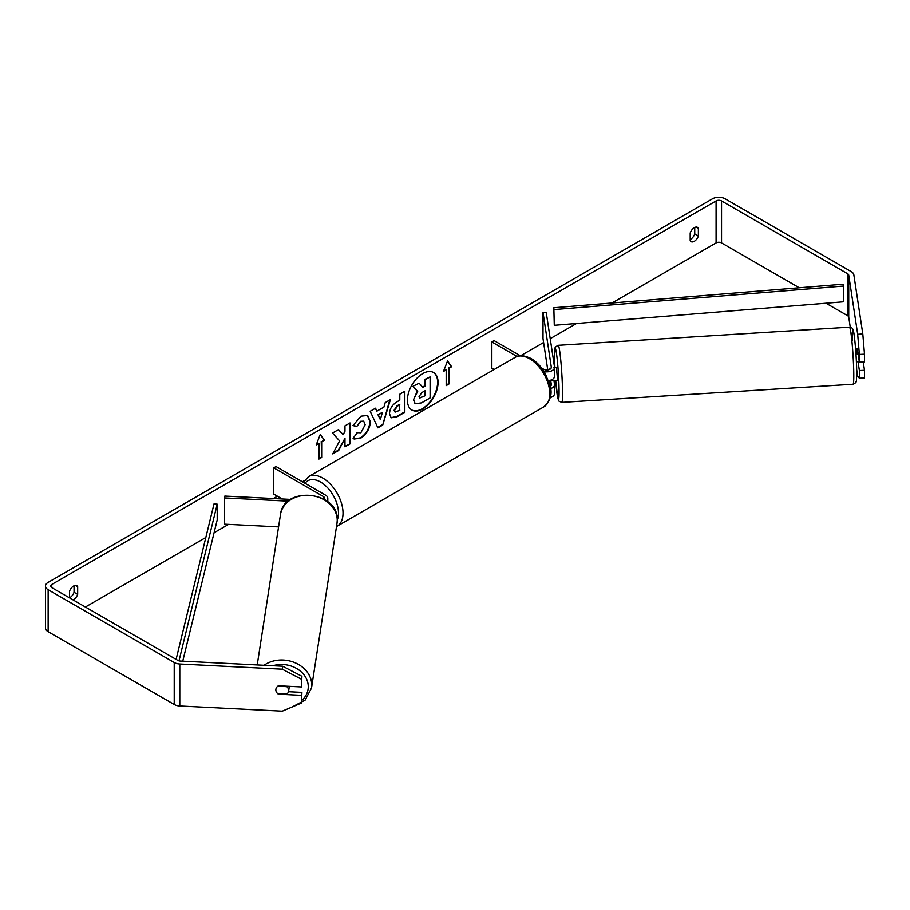 <?xml version="1.0" encoding="UTF-8"?>
<svg xmlns="http://www.w3.org/2000/svg" width="910" height="910" viewBox="0 0 910 910"><rect width="100%" height="100%" fill="white"/><g stroke="black" fill="none" stroke-linecap="round" stroke-linejoin="round"><path stroke-width="1.36" d="M290.688 499.419L224.85 496.087L224.565 497.941L288.322 501.16M224.565 497.941L224.565 524.171L278.574 526.901M326.474 500.784A7.712 4.448 0 0 0 327.793 498.293A7.712 4.448 0 0 0 325.541 495.142L276.014 466.557L273.739 467.865L273.739 494.096L282.214 498.987M324.222 499.317A4.493 2.593 0 0 0 324.586 498.293A4.493 2.593 0 0 0 323.266 496.462L273.739 467.865M289.357 686.333A6.427 5.278 8.8 0 1 289.334 686.436L288.606 691.145A6.427 5.278 8.8 0 1 286.821 694.103L277.686 693.636A6.427 5.278 8.8 0 1 275.855 689.837A6.427 5.278 8.8 0 1 275.912 689.188A6.427 5.232 8.6 0 1 278.414 685.787L301.46 686.948L301.46 679.247L282.259 669.191L282.703 666.234L301.915 676.289L301.46 686.948M277.755 686.22L286.832 686.675A6.427 5.278 8.8 0 1 288.663 690.485A6.427 5.278 8.8 0 1 288.606 691.145M411.673 409.921A21.669 12.512 120 0 0 422.286 408.715A21.669 12.512 120 0 0 436.379 389.833A21.669 12.512 120 0 0 433.342 372.383M422.74 408.988A21.669 12.512 120 0 0 436.891 389.878A21.669 12.512 120 0 0 433.57 372.52A21.669 12.512 120 0 0 422.74 373.589A21.669 12.512 120 0 0 408.579 392.688A21.669 12.512 120 0 0 411.9 410.057A21.669 12.512 120 0 0 422.74 408.988M799.264 287.776L721.539 242.913A3.856 2.229 0 0 0 716.09 242.913L612.009 302.996M576.508 323.494L550.22 338.668M543.6 342.501L520.691 355.719M304.418 480.582L302.37 481.765M277.379 496.2L273.318 498.543M228.569 524.376L214.077 532.748M205.831 537.503L85.392 607.038M857.698 334.266L862.816 334.004L864.5 354.183L859.381 354.434L857.698 334.266L848.734 275.104A3.856 2.229 0 0 0 847.619 273.728L721.539 200.939A3.856 2.229 0 0 0 716.09 200.939L51.768 584.47A3.856 2.229 0 0 0 50.642 586.051A3.856 2.229 0 0 0 51.768 587.621L177.848 660.41A3.856 2.229 0 0 0 180.237 661.058L282.703 666.234M339.623 440.906L332.741 453.908L338.713 450.461L344.97 438.336L344.97 446.844L350.009 443.943L350.009 422.945L344.97 425.857L344.97 431.283L343.127 434.718L338.554 429.565L332.503 433.058L339.623 440.906M376.888 411.161L383.929 407.088L385.203 402.629L390.413 399.626L382.712 425.072L377.889 427.859L370.199 411.286L375.568 408.192L376.888 411.161L375.295 408.351M690.189 233.017A6.427 3.708 -60 0 1 697.492 227.375A6.427 3.708 -60 0 1 698.368 228.296L698.368 236.008A6.427 3.708 -60 0 1 694.273 241.332A6.427 3.708 -60 0 1 691.065 241.65A6.427 3.708 -60 0 1 690.189 240.74L690.189 233.017M73.096 599.94A6.427 3.708 120 0 0 73.585 599.69A6.427 3.708 120 0 0 77.668 594.366L77.668 586.643A6.427 3.708 120 0 0 76.793 585.733A6.427 3.708 120 0 0 69.49 591.363L69.49 597.847M316.225 444.91L320.309 434.366L324.404 440.19L321.674 441.76L321.674 457.502L318.955 459.072L318.955 443.341L316.225 444.91M448.903 368.311L451.633 366.73L447.538 360.917L443.454 371.451L446.184 369.881L446.184 385.624L448.903 384.043L448.903 368.311L448.903 384.043M389.491 413.766L389.491 413.709C389.833 408.51 392.438 404.495 397.306 401.64L399.797 400.195L399.797 394.201L404.836 391.3L404.836 412.287L397.044 416.78L391.163 417.826L389.491 413.766M356.857 432.637L360.826 432.807L365.16 424.754L363.761 421.284L360.826 421.592L356.731 426.506L352.932 425.573L360.986 416.188L367.663 415.46L370.359 421.694C369.915 428.644 366.719 434.127 360.781 438.142L354.104 439.029L353.069 438.21L357.232 432.933M69.49 597.824A6.427 3.708 120 0 0 69.945 597.586A6.427 3.708 120 0 0 74.04 592.273L74.04 585.812M694.728 227.454L694.728 233.915A6.427 3.708 -60 0 1 690.644 239.239A6.427 3.708 -60 0 1 690.189 239.478M862.816 334.004L853.853 274.843A8.998 5.198 0 0 0 851.26 271.624L725.179 198.835A8.998 5.198 0 0 0 712.45 198.835L48.139 582.377A8.998 5.198 0 0 0 45.5 586.051A8.998 5.198 0 0 0 48.139 589.726L174.219 662.514A8.998 5.198 0 0 0 179.793 664.016L282.259 669.191M850.27 327.213L848.734 317.078A3.856 2.229 0 0 0 847.619 315.702L826.007 303.223M45.5 586.051L45.5 628.025A8.998 5.198 0 0 0 48.139 631.699L174.219 704.488A8.998 5.198 0 0 0 179.793 705.989L282.259 711.165L301.46 703.043L301.915 692.385L301.46 703.043M301.46 695.342L278.414 694.182A6.427 5.232 8.6 0 1 277.709 693.636M276.253 691.691A6.427 5.232 8.6 0 1 275.901 689.211M301.915 676.289L301.46 679.247M288.481 691.714L301.915 692.385M858.028 361.623L859.381 370.541L859.381 378.241L864.5 377.98L864.5 370.279L863.237 361.941M859.381 354.434L859.381 362.146L857.277 348.996M859.381 378.241L857.698 376.239L856.674 369.494M859.381 370.541L864.5 370.279M859.381 362.146L864.5 361.884L864.5 354.183M698.368 228.296L696.252 227.079M698.368 236.008L694.728 233.915M77.668 586.643L75.564 585.426M77.668 594.366L74.04 592.273M413.493 399.808L417.235 391.118L412.89 386.295L419.169 383.201L422.843 387.444L425.05 386.17L425.05 379.8L430.1 376.888L430.1 397.92L421.489 402.891L415.051 403.744L413.493 399.808L417.69 391.38L413.345 386.557M419.169 383.201L412.89 386.295M422.536 387.091L424.595 385.908L424.595 379.538L430.1 376.888M415.142 403.79L413.936 400.07M320.218 434.616L324.404 440.19M323.949 439.928L321.674 441.76M321.219 441.498L321.674 457.502M318.955 458.549L321.219 457.241M316.487 444.228L318.955 443.341M448.448 383.781L446.184 385.101M443.716 370.779L446.184 369.881M448.448 368.049L451.633 366.73M451.178 366.468L447.447 361.168M389.764 400.002L382.712 425.072M382.268 424.811L377.695 427.438M382.382 412.48L377.877 414.562L380.346 419.59L382.382 412.48L378.333 414.823L380.346 419.59M404.381 391.562L404.836 412.287M404.381 412.025L396.589 416.518L390.936 417.69M399.797 404.757L397.408 406.133L394.53 410.524L395.133 412.128L399.797 410.308L399.342 404.495L396.953 405.871L394.075 410.262L394.929 411.957M338.406 429.645L343.127 434.718M344.97 446.321L350.009 443.943M349.554 443.671L349.554 423.218M333.14 453.146L338.258 450.2L344.97 438.336M367.435 415.335L369.904 421.432C369.46 428.382 366.264 433.865 360.326 437.881L353.876 438.893M363.522 421.171L360.371 421.33L356.731 426.506M356.276 426.244L353 425.436M419.021 396.714L419.567 398.136L425.05 395.782L425.05 390.743L421.717 392.665L419.021 396.714M419.362 397.977L425.05 395.782M424.595 395.52L424.595 391.004M549.867 369.301L550.084 368.027L550.243 369.073M550.47 388.627A7.712 4.448 0 0 0 554.543 384.702A7.712 4.448 0 0 0 554.509 384.316L553.94 380.562M541.643 368.072L543.645 369.221A4.493 2.593 180 0 0 548.548 369.79A4.493 2.593 180 0 0 551.323 367.39A4.493 2.593 180 0 0 551.312 367.162L543.008 312.403L546.205 312.244L554.509 367.003A7.712 4.448 180 0 1 554.543 367.39A7.712 4.448 180 0 1 544.066 371.542M554.509 393.234A7.712 4.448 180 0 1 554.543 393.62A7.712 4.448 180 0 1 550.163 397.636M550.118 386.466A4.493 2.593 0 0 0 551.323 384.702A4.493 2.593 0 0 0 551.312 384.475L550.652 380.175M494.153 369.505L491.844 368.175L491.844 341.944L494.119 340.624L520.304 355.753M517.028 356.481L491.844 341.944M554.509 375.921A7.712 4.448 180 0 1 554.543 376.308A7.712 4.448 180 0 1 548.514 380.653M543.008 312.403L543.008 338.634L547.752 369.926M549.356 380.516L550.243 386.386M858.187 354.274L857.368 354.32L856.629 348.939L855.616 349.008M856.708 349.03L857.391 348.996M859.29 361.554L856.412 361.827M553.86 367.788L556.419 367.629L557.386 377.741L557.227 380.46L554.588 380.528M554.543 372.372L554.543 373.18M550.971 380.061L550.891 380.755L554.668 380.619M550.118 369.164L549.958 368.14M550.789 380.13L550.891 380.755M554.281 325.302L843.524 301.801L843.524 286.058L843.081 284.216L553.837 307.728L554.281 325.302L553.837 307.728M843.524 286.058L554.281 309.559M176.108 659.409L214.021 503.912L217.206 504.174L217.206 519.917L182.762 661.183M178.997 660.876L217.206 504.174M323.266 496.462L323.266 498.771M257.223 664.948L280.485 514.548A28.597 23.489 8.8 0 1 310.56 495.472A28.597 23.489 8.8 0 1 337.235 520.361A28.597 23.489 8.8 0 1 337.007 523.295L311.527 688.017A28.597 23.489 -171.2 0 0 311.755 685.082A28.597 23.489 -171.2 0 0 294.772 662.639A28.597 23.489 -171.2 0 0 264.036 665.29M272.954 665.745A25.378 20.85 8.8 0 1 308.274 686.731A25.378 20.85 8.8 0 1 301.881 700.302M716.09 200.939L716.09 242.913M51.768 584.47L51.768 587.621M179.793 664.016L179.793 705.989M721.539 200.939L721.539 242.913M847.619 273.728L847.619 315.702M848.734 275.104L848.734 317.078M48.139 589.726L48.139 631.699M174.219 662.514L174.219 704.488M543.861 406.85A28.597 16.505 -120 0 0 548.241 383.929A28.597 16.505 -120 0 0 529.563 358.733A28.597 16.505 -120 0 0 515.265 357.311C518.484 354.741 523.785 355.162 531.167 358.574C536.661 361.85 541.302 366.741 545.09 373.236L549.776 384.873C552.677 393.359 550.709 400.684 543.861 406.85L336.507 526.537M515.265 357.311L308.513 476.681A28.597 16.505 60 0 1 322.811 478.091A28.597 16.505 60 0 1 341.489 503.298A28.597 16.505 60 0 1 337.11 526.207M337.246 519.974A25.378 14.651 -120 0 0 320.536 482.027A25.378 14.651 -120 0 0 305.066 483.324M853.762 372.156A28.597 1.797 -93.6 0 0 852.044 342.524A28.597 1.797 -93.6 0 0 849.485 327.168C851.441 327.213 852.67 328.203 853.182 330.148C854.376 332.434 856.503 355.639 856.685 370.256C856.56 387.467 856.003 379.675 855.639 382.735L853.045 384.248A28.597 1.797 -93.6 0 0 853.762 372.156M852.249 340.909A25.378 1.592 86.4 0 1 854.103 334.812A25.378 1.592 86.4 0 1 856.674 370.108M849.485 327.168L558.251 345.311A28.597 1.797 86.4 0 1 560.799 360.656A28.597 1.797 86.4 0 1 562.516 390.299A28.597 1.797 86.4 0 1 561.8 402.391L853.045 384.248M561.8 402.391L559.036 401.208L557.796 398.239L555.68 380.551A25.378 1.592 -93.6 0 0 558.092 398.978A25.378 1.592 -93.6 0 0 559.036 388.65A25.378 1.592 -93.6 0 0 556.465 353.342A25.378 1.592 -93.6 0 0 554.611 359.45A25.378 1.592 -93.6 0 0 554.884 367.731L554.6 359.302C554.702 342.842 555.35 349.19 555.748 346.687L558.251 345.311M327.793 501.785L327.793 498.293M311.527 688.017L305.134 700.12L292.11 707.002M337.007 523.295L337.246 520.202C338.827 491.025 283.522 485.394 280.485 514.548M554.543 384.702L554.543 393.62M554.543 376.308L554.543 367.39M308.513 476.681L303.417 482.38"/></g></svg>
